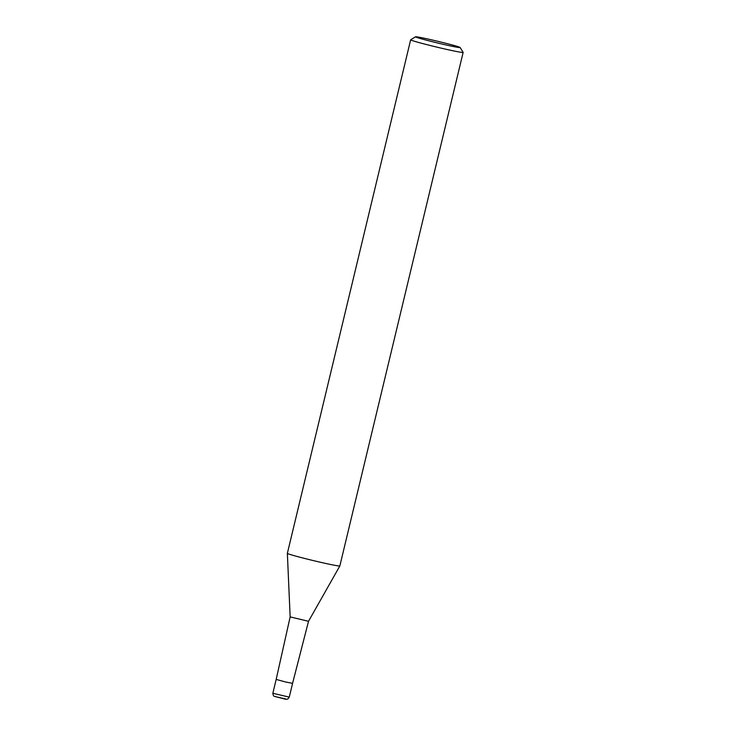 <?xml version="1.0" encoding="UTF-8"?>
<svg xmlns="http://www.w3.org/2000/svg" width="736" height="736" viewBox="0 0 736 736"><rect width="100%" height="100%" fill="white"/><g stroke="black" fill="none" stroke-linecap="round" stroke-linejoin="round"><path stroke-width="1.1" d="M290.15 616.897L276.175 679.411L285.614 681.996L292.578 683.348L308.513 621.304L290.15 616.897L287.362 553.352L410.651 39.818A26.984 0.984 -166.5 0 1 410.679 39.781L415.555 36.8A22.936 0.837 -166.5 0 1 434.866 40.609A22.936 0.837 -166.5 0 1 459.062 47.003A22.936 0.837 -166.5 0 1 460.138 47.5A22.936 0.837 -166.5 0 1 441.609 43.939A22.936 0.837 -166.5 0 1 416.613 37.361A22.936 0.837 -166.5 0 1 415.555 36.8M308.513 621.304L339.839 565.956L463.137 52.412A26.984 0.984 -166.5 0 1 463.137 52.412A26.984 0.984 -166.5 0 1 440.864 48.07A26.984 0.984 -166.5 0 1 411.921 40.443A26.984 0.984 -166.5 0 1 410.651 39.818M339.848 565.938A26.984 0.984 -166.5 0 1 317.575 561.596A26.984 0.984 -166.5 0 1 288.632 553.969A26.984 0.984 -166.5 0 1 287.362 553.343A26.984 0.984 -166.5 0 0 288.632 553.969M273.268 693.376L272.872 693.183C273.028 695.29 273.691 696.394 274.85 696.486L283.452 698.676C287.583 699.872 287.758 699.191 289.276 697.121L273.268 693.376M285.752 698.979L275.135 696.569M460.138 47.5L463.128 52.376M292.578 683.358L289.276 697.121M276.175 679.42L272.872 693.183"/></g></svg>

